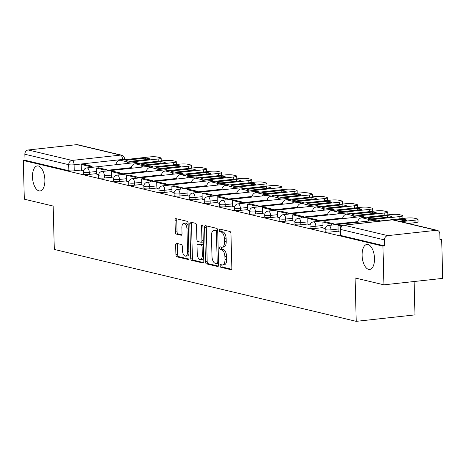 <?xml version="1.0" encoding="UTF-8"?>
<svg xmlns="http://www.w3.org/2000/svg" width="466" height="466" viewBox="0 0 466 466"><rect width="100%" height="100%" fill="white"/><g stroke="black" fill="none" stroke-linecap="round" stroke-linejoin="round"><path stroke-width="0.7" d="M220.15 265.795A1.351 0.652 -96.3 0 0 220.849 267.292L230.95 269.692A1.934 0.932 -96.3 0 0 231.113 269.703A1.934 0.932 -96.3 0 0 231.852 268.008L230.95 233.635A1.934 0.932 -96.3 0 0 229.948 231.497L219.853 229.091A1.351 0.652 -96.3 0 0 219.736 229.086A1.351 0.652 -96.3 0 0 219.224 230.274A1.351 0.652 -96.3 0 0 219.923 231.765L221.228 232.08A6.18 2.988 -96.3 0 1 224.431 238.912L224.507 241.778A6.18 2.988 -96.3 0 1 222.136 247.201A6.18 2.988 -96.3 0 1 221.624 247.166L220.319 246.852A1.351 0.652 -96.3 0 0 220.202 246.846A1.351 0.652 -96.3 0 0 219.684 248.034A1.351 0.652 -96.3 0 0 220.389 249.526L221.694 249.84A6.18 2.988 -96.3 0 1 224.897 256.673L224.967 259.539A6.18 2.988 -96.3 0 1 222.602 264.962A6.18 2.988 -96.3 0 1 222.09 264.927L220.779 264.618A1.351 0.652 -96.3 0 0 220.668 264.606A1.351 0.652 -96.3 0 0 220.15 265.795M221.956 264.892A1.351 0.652 -96.3 0 0 221.863 265.603A1.351 0.652 -96.3 0 0 222.562 267.1L231.625 269.261M221.024 229.371A1.351 0.652 -96.3 0 0 220.936 230.082A1.351 0.652 -96.3 0 0 221.635 231.579L222.94 231.893L221.228 232.08M221.49 247.131A1.351 0.652 -96.3 0 0 221.397 247.842A1.351 0.652 -96.3 0 0 222.101 249.339L223.406 249.654L221.694 249.84M44.882 179.917A12.599 6.087 -96.3 0 0 37.309 165.919A12.599 6.087 -96.3 0 0 32.486 176.964A12.599 6.087 -96.3 0 0 40.064 190.961A12.599 6.087 -96.3 0 0 44.882 179.917M374.501 258.414A12.599 6.087 -96.3 0 0 366.928 244.417A12.599 6.087 -96.3 0 0 362.105 255.461A12.599 6.087 -96.3 0 0 369.678 269.459A12.599 6.087 -96.3 0 0 374.501 258.414M176.562 243.363A1.934 0.932 -96.3 0 0 176.404 243.351A1.934 0.932 -96.3 0 0 175.665 245.046L175.915 254.686A1.934 0.932 -96.3 0 0 176.917 256.824L188.13 259.498A1.934 0.932 -96.3 0 0 188.293 259.51A1.934 0.932 -96.3 0 0 189.033 257.815L188.13 223.435A1.934 0.932 -96.3 0 0 187.134 221.303L175.915 218.63A1.934 0.932 -96.3 0 0 175.752 218.618A1.934 0.932 -96.3 0 0 175.012 220.313L175.321 231.963A1.934 0.932 -96.3 0 0 176.323 234.101L181.123 235.243A1.934 0.932 -96.3 0 0 181.28 235.254A1.934 0.932 -96.3 0 0 182.02 233.559L181.868 227.781A5.167 2.499 -96.3 0 1 183.849 223.249A5.167 2.499 -96.3 0 1 186.953 228.992L187.548 251.623A5.167 2.499 -96.3 0 1 185.567 256.154A5.167 2.499 -96.3 0 1 182.462 250.411L182.363 246.642A1.934 0.932 -96.3 0 0 181.361 244.504L176.562 243.363M387.817 235.627L436.287 230.303A3.938 3.396 103.4 0 1 437.3 230.361A3.938 3.396 103.4 0 1 439.817 233.815L439.974 239.844L441.686 239.658L442.7 278.377L383.949 284.831L355.092 277.963L356.228 321.348L54.306 249.444L53.171 206.059L24.314 199.186L23.3 160.467L382.935 246.118L384.648 245.926L384.491 239.897L340.629 229.447A3.938 0.588 178.5 0 1 340.116 229.173L340.273 235.208A3.938 0.588 178.5 0 0 340.786 235.481L340.629 229.447A3.938 3.396 103.4 0 1 343.949 225.183L387.817 235.627A3.938 3.396 103.4 0 0 384.491 239.897M383.949 284.831L382.935 246.118M205.477 261.729A1.934 0.932 -96.3 0 0 206.473 263.867L217.692 266.535A1.934 0.932 -96.3 0 0 217.855 266.546A1.934 0.932 -96.3 0 0 218.589 264.851L217.692 230.478A1.934 0.932 -96.3 0 0 216.69 228.34L205.477 225.672A1.934 0.932 -96.3 0 0 205.314 225.66A1.934 0.932 -96.3 0 0 204.574 227.356L205.477 261.729L207.189 261.543A1.934 0.932 -96.3 0 0 208.185 263.674L218.368 266.103M202.914 263.016L191.695 260.343A1.934 0.932 -96.3 0 1 190.693 258.211L189.796 223.831A1.934 0.932 -96.3 0 1 190.536 222.142A1.934 0.932 -96.3 0 1 190.693 222.148L195.493 223.296A1.934 0.932 -96.3 0 1 196.495 225.428L196.862 239.373A1.934 0.932 -96.3 0 0 197.864 241.505L201.044 242.268A1.934 0.932 -96.3 0 0 201.207 242.273A1.934 0.932 -96.3 0 0 201.947 240.584L201.568 226.068A1.351 0.652 -96.3 0 1 202.081 224.88A1.351 0.652 -96.3 0 1 202.896 226.383L203.811 261.333A1.934 0.932 -96.3 0 1 203.071 263.028A1.934 0.932 -96.3 0 1 202.914 263.016L203.228 262.981M81.358 170.026L74.24 170.812L74.082 164.778A3.938 0.588 178.5 0 1 68.718 164.696L24.855 154.246A3.938 3.396 -76.6 0 1 28.181 149.982L76.651 144.652A3.938 3.396 -76.6 0 1 77.665 144.716L121.533 155.161A3.938 3.396 -76.6 0 0 120.519 155.096L76.651 144.652M441.686 239.658L439.956 239.244M414.105 281.516L414.979 314.888L356.228 321.348M23.3 160.467L25.013 160.281L24.855 154.246M341.922 225.765L340.238 225.363L338.013 225.608L338.124 231.625L340.192 232.12M323.066 228.025L325.198 228.55M318.674 221.286L318.645 220.22L310.03 218.17L307.799 218.414L307.91 224.431L310.094 224.95M292.852 220.832L294.984 221.356M288.46 214.092L288.437 213.026L279.816 210.976L277.59 211.22L277.701 217.238L279.88 217.756M262.643 213.632L264.775 214.162M258.251 206.898L258.222 205.832L249.607 203.776L247.376 204.021L247.487 210.044L249.665 210.562M232.429 206.438L234.561 206.962M228.037 199.704L228.014 198.632L219.393 196.582L217.168 196.827L217.278 202.85L219.457 203.368M202.221 199.244L204.353 199.768M187.111 195.644L189.243 196.174M172.006 192.05L174.138 192.575M156.902 188.45L159.034 188.975M141.792 184.856L143.924 185.381M126.688 181.257L128.82 181.781M122.296 174.523L122.273 173.451L113.652 171.401L111.426 171.645L111.537 177.662L113.716 178.187M96.479 174.063L98.611 174.587M96.468 173.626L89.344 174.406L89.291 172.269A3.938 0.588 178.5 0 1 83.42 171.907L83.472 174.051A3.938 0.588 -1.5 0 0 89.344 174.406M111.572 177.226L104.454 178.006L104.396 175.863A3.938 0.588 178.5 0 1 98.524 175.507L98.582 177.645A3.938 0.588 -1.5 0 0 104.454 178.006M126.676 180.82L119.558 181.6L119.5 179.462A3.938 0.588 178.5 0 1 113.628 179.107L113.687 181.245A3.938 0.588 -1.5 0 0 119.558 181.6M141.781 184.42L134.662 185.2L134.61 183.062A3.938 0.588 178.5 0 1 128.738 182.701L128.791 184.845A3.938 0.588 -1.5 0 0 134.662 185.2M156.891 188.014L149.772 188.8L149.714 186.656A3.938 0.588 178.5 0 1 143.843 186.301L143.901 188.439A3.938 0.588 -1.5 0 0 149.772 188.8M171.995 191.613L164.877 192.394L164.818 190.256A3.938 0.588 178.5 0 1 158.947 189.895L159.005 192.039A3.938 0.588 -1.5 0 0 164.877 192.394M187.099 195.207L179.981 195.994L179.928 193.85A3.938 0.588 178.5 0 1 174.051 193.495L174.109 195.633A3.938 0.588 -1.5 0 0 179.981 195.994M202.209 198.807L195.085 199.588L195.033 197.45A3.938 0.588 178.5 0 1 189.161 197.095L189.213 199.232A3.938 0.588 -1.5 0 0 195.085 199.588M217.313 202.407L210.195 203.188L210.137 201.05A3.938 0.588 178.5 0 1 204.265 200.689L204.324 202.832A3.938 0.588 -1.5 0 0 210.195 203.188M232.418 206.001L225.299 206.787L225.241 204.644A3.938 0.588 178.5 0 1 219.37 204.289L219.428 206.426A3.938 0.588 -1.5 0 0 225.299 206.787M247.522 209.601L240.404 210.382L240.351 208.244A3.938 0.588 178.5 0 1 234.48 207.883L234.532 210.026A3.938 0.588 -1.5 0 0 240.404 210.382M262.632 213.195L255.514 213.981L255.455 211.838A3.938 0.588 178.5 0 1 249.584 211.482L249.642 213.62A3.938 0.588 -1.5 0 0 255.514 213.981M277.736 216.795L270.618 217.575L270.56 215.438A3.938 0.588 178.5 0 1 264.688 215.076L264.746 217.22A3.938 0.588 -1.5 0 0 270.618 217.575M292.84 220.395L285.722 221.175L285.67 219.037A3.938 0.588 178.5 0 1 279.792 218.676L279.85 220.814A3.938 0.588 -1.5 0 0 285.722 221.175M307.95 223.989L300.826 224.775L300.774 222.631A3.938 0.588 178.5 0 1 294.902 222.276L294.955 224.414A3.938 0.588 -1.5 0 0 300.826 224.775M323.055 227.589L315.936 228.369L315.878 226.231A3.938 0.588 178.5 0 1 310.007 225.87L310.065 228.014A3.938 0.588 -1.5 0 0 315.936 228.369M338.159 231.183L331.041 231.969L330.982 229.825A3.938 0.588 178.5 0 1 325.111 229.47L325.169 231.608A3.938 0.588 -1.5 0 0 331.041 231.969M92.087 167.323L92.058 166.257L83.437 164.207L81.212 164.451L81.323 170.469L83.501 170.987M25.013 160.281L68.881 170.725A3.938 0.588 -1.5 0 0 74.24 170.812M384.648 245.926L340.786 235.481M222.602 264.962L224.315 264.77A6.18 2.988 -96.3 0 0 226.68 259.352L224.967 259.539M223.406 249.654A6.18 2.988 -96.3 0 1 226.61 256.486L226.68 259.352M222.136 247.201L223.849 247.009A6.18 2.988 -96.3 0 0 226.22 241.592L224.507 241.778M222.94 231.893A6.18 2.988 -96.3 0 1 226.144 238.726L226.22 241.592M206.514 225.917A1.934 0.932 -96.3 0 0 206.287 227.163L207.189 261.543M216.574 263.616A1.351 0.652 -96.3 0 0 216.69 263.622A1.351 0.652 -96.3 0 0 217.208 262.434L216.416 232.26A1.351 0.652 -96.3 0 0 215.717 230.763L214.337 230.437A6.18 2.988 -96.3 0 0 213.824 230.402A6.18 2.988 -96.3 0 0 211.453 235.825L211.995 256.451A6.18 2.988 -96.3 0 0 215.199 263.284L216.574 263.616M216.795 263.587L218.286 263.424A1.351 0.652 -96.3 0 0 218.403 263.436A1.351 0.652 -96.3 0 0 218.554 263.377M217.698 230.752A1.351 0.652 -96.3 0 0 217.43 230.577L215.717 230.763M213.824 230.402L215.537 230.216A6.18 2.988 -96.3 0 1 216.049 230.251L217.43 230.577M203.59 262.579L193.407 260.156L191.695 260.343M191.73 222.399A1.934 0.932 -96.3 0 0 191.509 223.645L192.406 258.018A1.934 0.932 -96.3 0 0 193.407 260.156M202.757 242.075A1.934 0.932 -96.3 0 0 202.92 242.087A1.934 0.932 -96.3 0 0 203.304 241.854M197.24 253.836A5.167 2.499 -96.3 0 0 200.345 259.579A5.167 2.499 -96.3 0 0 202.326 255.048L202.116 247.073A1.934 0.932 -96.3 0 0 201.114 244.941L197.934 244.178A1.934 0.932 -96.3 0 0 197.77 244.172A1.934 0.932 -96.3 0 0 197.031 245.862L197.24 253.836M200.345 259.579L202.058 259.393A5.167 2.499 -96.3 0 0 203.712 257.512M203.392 245.238A1.934 0.932 -96.3 0 0 202.827 244.749L201.114 244.941M199.326 244.027A1.934 0.932 -96.3 0 1 199.483 243.98A1.934 0.932 -96.3 0 1 199.646 243.992L202.827 244.749M185.567 256.154L187.28 255.968A5.167 2.499 -96.3 0 0 188.934 254.087M188.2 225.969A5.167 2.499 -96.3 0 0 185.561 223.063L183.849 223.249M176.952 218.88A1.934 0.932 -96.3 0 0 176.73 220.127L177.033 231.777A1.934 0.932 -96.3 0 0 178.035 233.909L181.798 234.806M177.598 243.607A1.934 0.932 -96.3 0 0 177.377 244.86L177.628 254.5A1.934 0.932 -96.3 0 0 178.629 256.638L188.806 259.061M338.013 225.608L341.194 226.365M408.193 223.43L415.037 222.678L414.973 220.15A5.907 0.88 -1.5 0 0 417.973 219.305A5.907 0.88 -1.5 0 0 417.204 218.892L414.396 218.222A5.907 0.88 -1.5 0 0 406.352 218.094L376.895 221.333A4.922 4.246 103.4 0 0 375.782 221.624M414.973 220.15L400.906 221.694M398.826 221.199L406.993 220.302A12.203 1.817 178.5 0 0 402.542 219.241L394.37 220.138M417.973 219.305L418.037 221.833A5.907 0.88 178.5 0 1 415.037 222.678M402.583 220.785L402.542 219.241M369.008 218.443A12.203 1.817 -1.5 0 0 371.996 218.892L391.889 216.702A12.203 1.817 178.5 0 0 387.432 215.642L367.54 217.832A12.203 1.817 -1.5 0 0 369.008 218.443M333.778 224.886L333.755 223.82L325.134 221.764L322.909 222.008L331.524 224.064L331.553 225.13M322.909 222.008L323.066 228.043M333.755 223.82L331.524 224.064M399.927 218.804L399.869 216.55A5.907 0.88 -1.5 0 0 402.863 215.706A5.907 0.88 -1.5 0 0 402.1 215.298L399.292 214.628A5.907 0.88 -1.5 0 0 391.248 214.5L361.791 217.739A4.922 4.246 103.4 0 0 357.672 222.259M399.869 216.55L370.406 219.789A4.922 4.246 103.4 0 0 367.756 221.152M402.863 215.706L402.933 218.234A5.907 0.88 178.5 0 1 402.676 218.502M387.473 217.191L387.432 215.642M353.904 214.843A12.203 1.817 -1.5 0 0 356.886 215.292L376.784 213.108A12.203 1.817 178.5 0 0 372.328 212.047L352.436 214.232A12.203 1.817 -1.5 0 0 353.904 214.843M307.799 218.414L316.42 220.465L316.449 221.531M318.645 220.22L316.42 220.465M384.823 215.205L384.759 212.956A5.907 0.88 -1.5 0 0 387.759 212.106A5.907 0.88 -1.5 0 0 386.996 211.698L384.188 211.028A5.907 0.88 -1.5 0 0 376.144 210.9L346.681 214.139A4.922 4.246 103.4 0 0 342.568 218.665M384.759 212.956L355.302 216.189A4.922 4.246 103.4 0 0 352.651 217.552M387.759 212.106L387.823 214.64A5.907 0.88 178.5 0 1 387.566 214.902M372.369 213.591L372.328 212.047M338.799 211.249A12.203 1.817 -1.5 0 0 341.782 211.698L361.674 209.508A12.203 1.817 178.5 0 0 357.224 208.448L337.326 210.632A12.203 1.817 -1.5 0 0 338.799 211.249M303.57 217.692L303.541 216.62L294.92 214.57L292.695 214.814L301.316 216.865L301.345 217.937M292.695 214.814L292.852 220.849M303.541 216.62L301.316 216.865M369.713 211.611L369.655 209.356A5.907 0.88 -1.5 0 0 372.654 208.512A5.907 0.88 -1.5 0 0 371.891 208.098L369.078 207.434A5.907 0.88 -1.5 0 0 361.039 207.306L331.576 210.545A4.922 4.246 103.4 0 0 327.458 215.065M369.655 209.356L340.197 212.595A4.922 4.246 103.4 0 0 337.547 213.958M372.654 208.512L372.718 211.04A5.907 0.88 178.5 0 1 372.462 211.308M357.265 209.991L357.224 208.448M323.689 207.65A12.203 1.817 -1.5 0 0 326.678 208.098L346.57 205.914A12.203 1.817 178.5 0 0 342.12 204.848L322.222 207.038A12.203 1.817 -1.5 0 0 323.689 207.65M277.59 211.22L286.206 213.271L286.235 214.337M288.437 213.026L286.206 213.271M354.609 208.011L354.55 205.756A5.907 0.88 -1.5 0 0 357.544 204.912A5.907 0.88 -1.5 0 0 356.781 204.504L353.974 203.834A5.907 0.88 -1.5 0 0 345.929 203.706L316.472 206.945A4.922 4.246 103.4 0 0 312.354 211.465M354.55 205.756L325.087 208.995A4.922 4.246 103.4 0 0 322.437 210.358M357.544 204.912L357.614 207.44A5.907 0.88 178.5 0 1 357.358 207.708M342.155 206.397L342.12 204.848M308.585 204.056A12.203 1.817 -1.5 0 0 311.573 204.498L331.466 202.314A12.203 1.817 178.5 0 0 327.01 201.254L307.117 203.438A12.203 1.817 -1.5 0 0 308.585 204.056M273.356 210.498L273.326 209.426L264.711 207.376L262.486 207.62L271.101 209.671L271.13 210.743M262.486 207.62L262.643 213.649M273.326 209.426L271.101 209.671M339.504 204.411L339.446 202.162A5.907 0.88 -1.5 0 0 342.44 201.318A5.907 0.88 -1.5 0 0 341.677 200.904L338.869 200.234A5.907 0.88 -1.5 0 0 330.825 200.106L301.362 203.345A4.922 4.246 103.4 0 0 297.25 207.871M339.446 202.162L309.983 205.401A4.922 4.246 103.4 0 0 307.333 206.764M342.44 201.318L342.51 203.846A5.907 0.88 178.5 0 1 342.254 204.114M327.05 202.797L327.01 201.254M293.481 200.456A12.203 1.817 -1.5 0 0 296.463 200.904L316.362 198.714A12.203 1.817 178.5 0 0 311.905 197.654L292.013 199.844A12.203 1.817 -1.5 0 0 293.481 200.456M247.376 204.021L255.997 206.077L256.026 207.143M258.222 205.832L255.997 206.077M324.394 200.817L324.336 198.563A5.907 0.88 -1.5 0 0 327.336 197.718A5.907 0.88 -1.5 0 0 326.573 197.31L323.765 196.64A5.907 0.88 -1.5 0 0 315.721 196.512L286.258 199.751A4.922 4.246 103.4 0 0 282.14 204.271M324.336 198.563L294.879 201.801A4.922 4.246 103.4 0 0 292.229 203.164M327.336 197.718L327.4 200.246A5.907 0.88 178.5 0 1 327.144 200.514M311.946 199.203L311.905 197.654M278.377 196.856A12.203 1.817 -1.5 0 0 281.359 197.304L301.252 195.12A12.203 1.817 178.5 0 0 296.801 194.06L276.903 196.244A12.203 1.817 -1.5 0 0 278.377 196.856M243.147 203.298L243.118 202.232L234.497 200.182L232.272 200.427L240.893 202.477L240.916 203.543M232.272 200.427L232.429 206.455M243.118 202.232L240.893 202.477M309.29 197.217L309.232 194.969A5.907 0.88 -1.5 0 0 312.232 194.118A5.907 0.88 -1.5 0 0 311.463 193.71L308.655 193.04A5.907 0.88 -1.5 0 0 300.611 192.912L271.154 196.151A4.922 4.246 103.4 0 0 267.035 200.677M309.232 194.969L279.769 198.201A4.922 4.246 103.4 0 0 277.124 199.565M312.232 194.118L312.296 196.652A5.907 0.88 178.5 0 1 312.039 196.914M296.842 195.604L296.801 194.06M263.267 193.262A12.203 1.817 -1.5 0 0 266.255 193.71L286.147 191.52A12.203 1.817 178.5 0 0 281.691 190.46L261.799 192.644A12.203 1.817 -1.5 0 0 263.267 193.262M217.168 196.827L225.783 198.877L225.812 199.949M228.014 198.632L225.783 198.877M294.186 193.623L294.128 191.369A5.907 0.88 -1.5 0 0 297.122 190.524A5.907 0.88 -1.5 0 0 296.359 190.111L293.551 189.446A5.907 0.88 -1.5 0 0 285.507 189.318L256.05 192.557A4.922 4.246 103.4 0 0 251.931 197.077M294.128 191.369L264.665 194.607A4.922 4.246 103.4 0 0 262.014 195.97M297.122 190.524L297.192 193.052A5.907 0.88 178.5 0 1 296.935 193.32M281.732 192.004L281.691 190.46M248.162 189.662A12.203 1.817 -1.5 0 0 251.145 190.111L271.043 187.926A12.203 1.817 178.5 0 0 266.587 186.86L246.695 189.05A12.203 1.817 -1.5 0 0 248.162 189.662M212.933 196.104L212.904 195.038L204.289 192.988L202.058 193.233L210.679 195.283L210.708 196.349M202.058 193.233L202.221 199.262M212.904 195.038L210.679 195.283M279.082 190.023L279.017 187.769A5.907 0.88 -1.5 0 0 282.017 186.924A5.907 0.88 -1.5 0 0 281.254 186.517L278.447 185.847A5.907 0.88 -1.5 0 0 270.402 185.718L240.939 188.957A4.922 4.246 103.4 0 0 236.827 193.477M279.017 187.769L249.56 191.008A4.922 4.246 103.4 0 0 246.91 192.371M282.017 186.924L282.081 189.452A5.907 0.88 178.5 0 1 281.825 189.72M266.628 188.41L266.587 186.86M233.058 186.068A12.203 1.817 -1.5 0 0 236.041 186.511L255.933 184.326A12.203 1.817 178.5 0 0 251.483 183.266L231.585 185.451A12.203 1.817 -1.5 0 0 233.058 186.068M197.829 192.51L197.8 191.439L189.179 189.388L186.953 189.633L195.574 191.683L195.598 192.755M186.953 189.633L187.111 195.662M197.8 191.439L195.574 191.683M263.972 186.423L263.913 184.175A5.907 0.88 -1.5 0 0 266.913 183.33A5.907 0.88 -1.5 0 0 266.15 182.917L263.337 182.247A5.907 0.88 -1.5 0 0 255.298 182.124L225.835 185.357A4.922 4.246 103.4 0 0 221.717 189.883M263.913 184.175L234.456 187.414A4.922 4.246 103.4 0 0 231.806 188.777M266.913 183.33L266.977 185.858A5.907 0.88 178.5 0 1 266.721 186.126M251.524 184.81L251.483 183.266M217.948 182.468A12.203 1.817 -1.5 0 0 220.936 182.917L240.829 180.726A12.203 1.817 178.5 0 0 236.379 179.666L216.48 181.857A12.203 1.817 -1.5 0 0 217.948 182.468M182.719 188.911L182.695 187.845L174.074 185.788L171.849 186.033L180.464 188.089L180.493 189.155M171.849 186.033L172.006 192.068M182.695 187.845L180.464 188.089M248.867 182.829L248.809 180.575A5.907 0.88 -1.5 0 0 251.803 179.73A5.907 0.88 -1.5 0 0 251.04 179.323L248.232 178.653A5.907 0.88 -1.5 0 0 240.188 178.525L210.731 181.763A4.922 4.246 103.4 0 0 206.613 186.284M248.809 180.575L219.346 183.814A4.922 4.246 103.4 0 0 216.696 185.177M251.803 179.73L251.873 182.258A5.907 0.88 178.5 0 1 251.617 182.526M236.413 181.216L236.379 179.666M202.844 178.868A12.203 1.817 -1.5 0 0 205.832 179.317L225.725 177.132A12.203 1.817 178.5 0 0 221.268 176.072L201.376 178.257A12.203 1.817 -1.5 0 0 202.844 178.868M167.614 185.311L167.585 184.245L158.97 182.194L156.745 182.439L165.36 184.489L165.389 185.555M156.745 182.439L156.902 188.468M167.585 184.245L165.36 184.489M233.763 179.229L233.705 176.981A5.907 0.88 -1.5 0 0 236.699 176.131A5.907 0.88 -1.5 0 0 235.936 175.723L233.128 175.053A5.907 0.88 -1.5 0 0 225.084 174.925L195.621 178.163A4.922 4.246 103.4 0 0 191.509 182.689M233.705 176.981L204.242 180.22A4.922 4.246 103.4 0 0 201.592 181.577M236.699 176.131L236.769 178.664A5.907 0.88 178.5 0 1 236.512 178.927M221.309 177.616L221.268 176.072M187.74 175.274A12.203 1.817 -1.5 0 0 190.722 175.723L210.62 173.533A12.203 1.817 178.5 0 0 206.164 172.472L186.272 174.657A12.203 1.817 -1.5 0 0 187.74 175.274M152.51 181.717L152.481 180.645L143.866 178.595L141.635 178.839L150.256 180.895L150.285 181.961M141.635 178.839L141.792 184.874M152.481 180.645L150.256 180.895M218.653 175.635L218.595 173.381A5.907 0.88 -1.5 0 0 221.595 172.536A5.907 0.88 -1.5 0 0 220.832 172.123L218.024 171.459A5.907 0.88 -1.5 0 0 209.98 171.331L180.517 174.569A4.922 4.246 103.4 0 0 176.398 179.09M218.595 173.381L189.138 176.62A4.922 4.246 103.4 0 0 186.487 177.983M221.595 172.536L221.659 175.065A5.907 0.88 178.5 0 1 221.402 175.333M206.205 174.016L206.164 172.472M172.636 171.674A12.203 1.817 -1.5 0 0 175.618 172.123L195.51 169.939A12.203 1.817 178.5 0 0 191.06 168.873L171.162 171.063A12.203 1.817 -1.5 0 0 172.636 171.674M137.406 178.117L137.377 177.051L128.756 175L126.531 175.245L135.152 177.296L135.175 178.362M126.531 175.245L126.688 181.274M137.377 177.051L135.152 177.296M203.549 172.036L203.491 169.781A5.907 0.88 -1.5 0 0 206.49 168.937A5.907 0.88 -1.5 0 0 205.722 168.529L202.914 167.859A5.907 0.88 -1.5 0 0 194.87 167.731L165.413 170.97A4.922 4.246 103.4 0 0 161.294 175.496M203.491 169.781L174.028 173.02A4.922 4.246 103.4 0 0 171.383 174.383M206.49 168.937L206.555 171.465A5.907 0.88 178.5 0 1 206.298 171.733M191.101 170.422L191.06 168.873M157.525 168.08A12.203 1.817 -1.5 0 0 160.514 168.523L180.406 166.339A12.203 1.817 178.5 0 0 175.95 165.279L156.058 167.463A12.203 1.817 -1.5 0 0 157.525 168.08M111.426 171.645L120.042 173.696L120.071 174.767M122.273 173.451L120.042 173.696M188.445 168.436L188.386 166.187A5.907 0.88 -1.5 0 0 191.38 165.343A5.907 0.88 -1.5 0 0 190.617 164.929L187.81 164.259A5.907 0.88 -1.5 0 0 179.765 164.137L150.308 167.37A4.922 4.246 103.4 0 0 146.19 171.896M188.386 166.187L158.923 169.426A4.922 4.246 103.4 0 0 156.273 170.789M191.38 165.343L191.45 167.871A5.907 0.88 178.5 0 1 191.194 168.139M175.991 166.822L175.95 165.279M142.421 164.481A12.203 1.817 -1.5 0 0 145.404 164.929L165.302 162.739A12.203 1.817 178.5 0 0 160.846 161.679L140.953 163.869A12.203 1.817 -1.5 0 0 142.421 164.481M107.192 170.923L107.163 169.857L98.547 167.801L96.316 168.045L104.937 170.102L104.966 171.168M96.316 168.045L96.479 174.08M107.163 169.857L104.937 170.102M173.34 164.842L173.276 162.587A5.907 0.88 -1.5 0 0 176.276 161.743A5.907 0.88 -1.5 0 0 175.513 161.335L172.705 160.665A5.907 0.88 -1.5 0 0 164.661 160.537L135.198 163.776A4.922 4.246 103.4 0 0 131.086 168.296M173.276 162.587L143.819 165.826A4.922 4.246 103.4 0 0 141.169 167.189M176.276 161.743L176.34 164.271A5.907 0.88 178.5 0 1 176.084 164.539M160.887 163.228L160.846 161.679M127.317 160.881A12.203 1.817 -1.5 0 0 130.299 161.329L150.192 159.145A12.203 1.817 178.5 0 0 145.742 158.085L125.843 160.269A12.203 1.817 -1.5 0 0 127.317 160.881M81.212 164.451L89.833 166.502L89.856 167.574M92.058 166.257L89.833 166.502M158.23 161.242L158.172 158.993A5.907 0.88 -1.5 0 0 161.172 158.143A5.907 0.88 -1.5 0 0 160.409 157.735L157.595 157.065A5.907 0.88 -1.5 0 0 149.557 156.937L120.094 160.176A4.922 4.246 103.4 0 0 115.976 164.702M158.172 158.993L128.715 162.232A4.922 4.246 103.4 0 0 126.065 163.589M161.172 158.143L161.236 160.677A5.907 0.88 178.5 0 1 160.98 160.939M145.782 159.628L145.742 158.085M222.562 267.1L220.849 267.292M221.635 231.579L219.923 231.765M222.101 249.339L220.389 249.526M122.57 159.908L122.552 159.454L74.082 164.778A3.938 1.905 83.7 0 0 72.044 160.426L120.519 155.096A3.938 1.905 83.7 0 1 122.552 159.454A3.938 0.588 178.5 0 0 124.556 158.889A3.938 3.938 0 0 0 121.533 155.161M28.181 149.982L72.044 160.426A3.938 3.396 103.4 0 0 68.718 164.696L68.881 170.725M436.287 230.303L392.424 219.853L343.949 225.183A3.938 1.905 -96.3 0 0 343.623 225.16A3.938 3.938 0 0 0 340.116 229.173M131.196 167.661L107.174 170.3M96.41 171.488L89.291 172.269A3.938 1.905 83.7 0 0 87.253 167.917A3.938 1.905 83.7 0 0 86.921 167.894A3.938 3.938 0 0 0 83.42 171.907M146.301 171.261L122.284 173.9M111.514 175.082L104.396 175.863A3.938 1.905 83.7 0 0 102.357 171.511A3.938 1.905 83.7 0 0 102.031 171.488A3.938 3.938 0 0 0 98.524 175.507M161.411 174.855L137.388 177.499M126.618 178.682L119.5 179.462A3.938 1.905 83.7 0 0 117.461 175.111A3.938 1.905 83.7 0 0 117.135 175.088A3.938 3.938 0 0 0 113.628 179.107M176.515 178.455L152.493 181.093M141.728 182.276L134.61 183.062A3.938 1.905 83.7 0 0 132.571 178.705A3.938 1.905 83.7 0 0 132.239 178.688A3.938 3.938 0 0 0 128.738 182.701M191.619 182.055L167.597 184.693M156.832 185.876L149.714 186.656A3.938 1.905 83.7 0 0 147.675 182.305A3.938 1.905 83.7 0 0 147.349 182.282A3.938 3.938 0 0 0 143.843 186.301M206.723 185.649L182.707 188.287M171.937 189.47L164.818 190.256A3.938 1.905 83.7 0 0 162.78 185.905A3.938 1.905 83.7 0 0 162.453 185.882A3.938 3.938 0 0 0 158.947 189.895M221.833 189.248L197.811 191.887M187.047 193.07L179.928 193.85A3.938 1.905 83.7 0 0 177.89 189.499A3.938 1.905 83.7 0 0 177.558 189.476A3.938 3.938 0 0 0 174.051 193.495M236.938 192.842L212.915 195.487M202.151 196.669L195.033 197.45A3.938 1.905 83.7 0 0 192.994 193.099A3.938 1.905 83.7 0 0 192.662 193.075A3.938 3.938 0 0 0 189.161 197.095M252.042 196.442L228.025 199.081M217.255 200.264L210.137 201.05A3.938 1.905 83.7 0 0 208.098 196.693A3.938 1.905 83.7 0 0 207.772 196.675A3.938 3.938 0 0 0 204.265 200.689M267.152 200.042L243.13 202.681M232.365 203.863L225.241 204.644A3.938 1.905 83.7 0 0 223.202 200.293A3.938 1.905 83.7 0 0 222.876 200.269A3.938 3.938 0 0 0 219.37 204.289M282.256 203.636L258.234 206.275M247.469 207.457L240.351 208.244A3.938 1.905 83.7 0 0 238.312 203.892A3.938 1.905 83.7 0 0 237.98 203.869A3.938 3.938 0 0 0 234.48 207.883M297.36 207.236L273.338 209.875M262.574 211.057L255.455 211.838A3.938 1.905 83.7 0 0 253.417 207.487A3.938 1.905 83.7 0 0 253.09 207.463A3.938 3.938 0 0 0 249.584 211.482M312.465 210.83L288.448 213.475M277.678 214.657L270.56 215.438A3.938 1.905 83.7 0 0 268.521 211.086A3.938 1.905 83.7 0 0 268.195 211.063A3.938 3.938 0 0 0 264.688 215.076M327.575 214.43L303.552 217.069M292.788 218.251L285.67 219.037A3.938 1.905 83.7 0 0 283.631 214.68A3.938 1.905 83.7 0 0 283.299 214.663A3.938 3.938 0 0 0 279.792 218.676M342.679 218.024L318.657 220.668M307.892 221.851L300.774 222.631A3.938 1.905 83.7 0 0 298.735 218.28A3.938 1.905 83.7 0 0 298.409 218.257A3.938 3.938 0 0 0 294.902 222.276M357.783 221.624L333.767 224.263M322.996 225.445L315.878 226.231A3.938 1.905 83.7 0 0 313.839 221.88A3.938 1.905 83.7 0 0 313.513 221.857A3.938 3.938 0 0 0 310.007 225.87M338.106 229.045L330.982 229.825A3.938 1.905 83.7 0 0 328.944 225.474A3.938 1.905 83.7 0 0 328.617 225.451A3.938 3.938 0 0 0 325.111 229.47M328.617 225.451L377.093 220.127A3.938 1.905 83.7 0 1 377.419 220.15A3.938 1.905 -96.3 0 1 378.567 221.152M313.513 221.857L361.983 216.527A3.938 1.905 83.7 0 1 362.315 216.55A3.938 1.905 -96.3 0 1 363.463 217.552M298.409 218.257L346.879 212.933A3.938 1.905 83.7 0 1 347.205 212.95A3.938 1.905 -96.3 0 1 348.358 213.958M283.299 214.663L331.775 209.333A3.938 1.905 83.7 0 1 332.101 209.356A3.938 1.905 -96.3 0 1 333.254 210.358M268.195 211.063L316.664 205.733A3.938 1.905 83.7 0 1 316.997 205.756A3.938 1.905 -96.3 0 1 318.144 206.758M253.09 207.463L301.56 202.139A3.938 1.905 83.7 0 1 301.886 202.162A3.938 1.905 -96.3 0 1 303.04 203.164M237.98 203.869L286.456 198.539A3.938 1.905 83.7 0 1 286.782 198.563A3.938 1.905 -96.3 0 1 287.936 199.565M222.876 200.269L271.352 194.945A3.938 1.905 83.7 0 1 271.678 194.963A3.938 1.905 -96.3 0 1 272.826 195.97M207.772 196.675L256.242 191.345A3.938 1.905 83.7 0 1 256.574 191.369A3.938 1.905 -96.3 0 1 257.721 192.371M192.662 193.075L241.138 187.751A3.938 1.905 83.7 0 1 241.464 187.769A3.938 1.905 -96.3 0 1 242.617 188.771M177.558 189.476L226.033 184.152A3.938 1.905 83.7 0 1 226.36 184.175A3.938 1.905 -96.3 0 1 227.513 185.177M162.453 185.882L210.923 180.552A3.938 1.905 83.7 0 1 211.255 180.575A3.938 1.905 -96.3 0 1 212.403 181.577M147.349 182.282L195.819 176.958A3.938 1.905 83.7 0 1 196.145 176.975A3.938 1.905 -96.3 0 1 197.299 177.983M132.239 178.688L180.715 173.358A3.938 1.905 83.7 0 1 181.041 173.381A3.938 1.905 -96.3 0 1 182.194 174.383M117.135 175.088L165.611 169.764A3.938 1.905 83.7 0 1 165.937 169.781A3.938 1.905 -96.3 0 1 167.084 170.783M102.031 171.488L150.501 166.164A3.938 1.905 83.7 0 1 150.833 166.187A3.938 1.905 -96.3 0 1 151.98 167.189M86.921 167.894L135.396 162.564A3.938 1.905 83.7 0 1 135.722 162.587A3.938 1.905 -96.3 0 1 136.876 163.589M392.092 219.83A3.938 1.905 -96.3 0 1 392.424 219.853A3.938 3.396 -76.6 0 1 393.438 219.917A3.938 3.938 0 0 0 392.092 219.83L343.623 225.16M226.61 256.486L224.897 256.673M226.144 238.726L224.431 238.912M231.264 269.657L230.95 269.692M206.287 227.163L204.574 227.356M218.006 266.5L217.692 266.535M208.185 263.674L206.473 263.867M218.525 262.288L217.208 262.434M217.733 232.115L216.416 232.26M216.049 230.251L214.337 230.437M192.406 258.018L190.693 258.211M191.509 223.645L189.796 223.831M203.263 240.439L201.947 240.584M202.844 225.928L201.568 226.068M203.642 254.902L202.326 255.048M203.432 246.928L202.116 247.073M199.646 243.992L197.934 244.178M188.864 251.477L187.548 251.623M188.276 228.847L186.953 228.992M181.437 235.208L181.123 235.243M178.035 233.909L176.323 234.101M177.033 231.777L175.321 231.963M176.73 220.127L175.012 220.313M188.445 259.463L188.13 259.498M178.629 256.638L176.917 256.824M177.628 254.5L175.915 254.686M177.377 244.86L175.665 245.046M376.895 221.333L377.378 221.449M361.791 217.739L370.406 219.789M346.681 214.139L355.302 216.189M331.576 210.545L340.197 212.595M316.472 206.945L325.087 208.995M301.362 203.345L309.983 205.401M286.258 199.751L294.879 201.801M271.154 196.151L279.769 198.201M256.05 192.557L264.665 194.607M240.939 188.957L249.56 191.008M225.835 185.357L234.456 187.414M210.731 181.763L219.346 183.814M195.621 178.163L204.242 180.22M180.517 174.569L189.138 176.62M165.413 170.97L174.028 173.02M150.308 167.37L158.923 169.426M135.198 163.776L143.819 165.826M120.094 160.176L128.715 162.232M380.011 220.989A3.938 3.938 0 0 0 377.093 220.127M364.907 217.395A3.938 3.938 0 0 0 361.983 216.527M349.803 213.795A3.938 3.938 0 0 0 346.879 212.933M334.693 210.201A3.938 3.938 0 0 0 331.775 209.333M319.589 206.601A3.938 3.938 0 0 0 316.664 205.733M304.484 203.007A3.938 3.938 0 0 0 301.56 202.139M289.374 199.407A3.938 3.938 0 0 0 286.456 198.539M274.27 195.807A3.938 3.938 0 0 0 271.352 194.945M259.166 192.213A3.938 3.938 0 0 0 256.242 191.345M244.062 188.614A3.938 3.938 0 0 0 241.138 187.751M228.952 185.019A3.938 3.938 0 0 0 226.033 184.152M213.847 181.42A3.938 3.938 0 0 0 210.923 180.552M198.743 177.82A3.938 3.938 0 0 0 195.819 176.958M183.633 174.226A3.938 3.938 0 0 0 180.715 173.358M168.529 170.626A3.938 3.938 0 0 0 165.611 169.764M153.425 167.032A3.938 3.938 0 0 0 150.501 166.164M138.32 163.432A3.938 3.938 0 0 0 135.396 162.564M124.573 159.687L124.556 158.889M437.3 230.361L393.438 219.917M218.403 263.436L216.69 263.622M202.92 242.087L201.207 242.273M199.483 243.98L197.77 244.172"/></g></svg>
